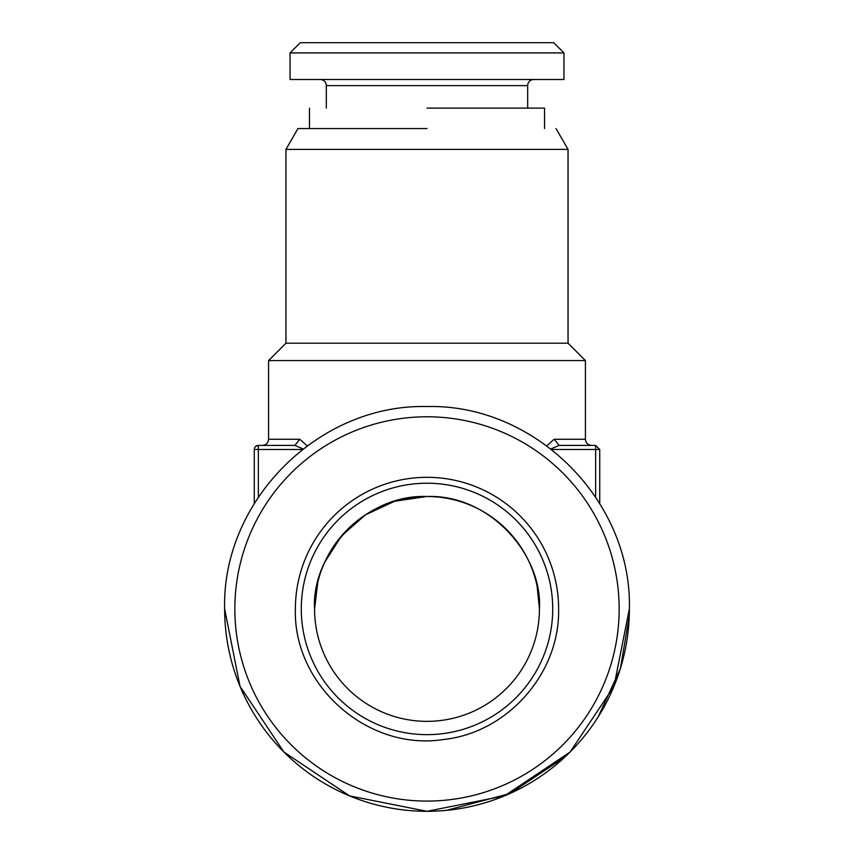 <?xml version="1.0" encoding="UTF-8"?>
<svg xmlns="http://www.w3.org/2000/svg" width="854" height="854" viewBox="0 0 854 854"><rect width="100%" height="100%" fill="white"/><g stroke="black" fill="none" stroke-linecap="round" stroke-linejoin="round"><path stroke-width="1.28" d="M224.634 608.934A202.366 202.366 0 0 0 427 811.3A202.366 202.366 0 0 0 629.366 608.934C632.163 500.796 535.138 403.771 427 406.557C318.862 403.771 221.837 500.796 224.634 608.934L240.038 686.37L283.902 752.022L349.553 795.896L427 811.3L504.447 795.896L570.098 752.022L613.962 686.37L629.366 608.934M234.85 608.934A192.15 192.15 0 0 1 427 416.784A192.15 192.15 0 0 1 619.15 608.934A192.15 192.15 0 0 1 427 801.084A192.15 192.15 0 0 1 234.85 608.934M558.612 608.934A131.612 131.612 0 0 0 427 477.311A131.612 131.612 0 0 0 295.388 608.934C293.05 685.25 367.658 751.221 443.119 739.553C507.287 733.01 559.989 673.411 558.612 608.934M552.719 608.934A125.719 125.719 0 0 0 427 483.215A125.719 125.719 0 0 0 301.281 608.934A125.719 125.719 0 0 0 427 734.643A125.719 125.719 0 0 0 552.719 608.934M427 721.352A112.429 112.429 0 0 0 539.429 608.934A112.429 112.429 0 0 0 427 496.505A112.429 112.429 0 0 0 314.571 608.934A112.429 112.429 0 0 0 427 721.352M537.166 586.506L539.429 608.934C542.749 555.367 490.281 494.242 427 496.505C363.228 494.135 311.24 556.039 314.571 608.934L317.795 582.193M426.733 496.505L394.644 501.255L365.395 514.877L341.504 535.917L324.701 562.284M305.476 770.756L307.92 772.56M391.815 808.215L393.897 808.578M446.461 810.361L510.03 793.483L564.825 757.114M598.312 716.666L620.399 668.501L629.238 616.257M255.709 446.375L258.356 445.393L258.356 449.482L254.268 449.482A4.089 4.089 0 0 1 258.356 445.393L294.897 445.393L258.356 445.393M254.268 503.486L254.268 449.482M307.184 445.841L299.818 439.266L294.897 445.393L262.445 445.393L294.897 445.393L303.063 448.948M546.806 445.831L554.075 439.266M550.937 448.948L559.103 445.393L554.182 439.266L585.417 439.266C585.748 442.959 587.798 444.998 591.555 445.393M551.631 449.482L599.732 449.482L595.644 445.393L559.103 445.393M599.732 503.486L599.732 449.482L595.644 445.393L595.644 497.06M300.266 42.7L553.734 42.7L563.96 52.916L290.04 52.916L300.266 42.7M290.04 52.916L290.04 79.497L563.96 79.497L563.96 52.916M320.197 79.497A6.127 6.127 0 0 1 326.324 85.624L527.676 85.624A6.127 6.127 0 0 1 533.803 79.497M527.676 108.116L527.676 85.624M326.324 108.116L326.324 85.624M427 108.116L544.542 108.116L544.542 128.559M427 128.559L297.982 128.559L285.951 149.397L285.951 343.191L268.583 360.569L268.583 439.266C268.252 442.959 266.202 444.998 262.445 445.393M556.018 128.559L568.049 149.397L285.951 149.397M568.049 149.397L568.049 343.191L285.951 343.191M568.049 343.191L585.417 360.569L268.583 360.569M258.356 497.06L258.356 449.482L302.369 449.482M299.818 439.266L268.583 439.266M309.458 128.559L309.458 108.116M585.417 360.569L585.417 439.266"/></g></svg>
